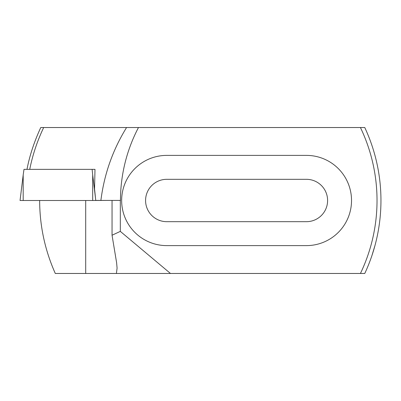 <?xml version="1.0" encoding="UTF-8"?>
<svg xmlns="http://www.w3.org/2000/svg" width="401" height="401" viewBox="0 0 401 401"><rect width="100%" height="100%" fill="white"/><g stroke="black" fill="none" stroke-linecap="round" stroke-linejoin="round"><path stroke-width="0.6" d="M360.429 127.533A168.681 168.681 0 0 1 360.429 273.467L364.77 273.467A172.605 172.605 0 0 0 364.77 127.533L138.47 127.533A156.911 156.911 0 0 0 120.475 200.42L100.887 200.42C104.19 174.245 112.746 149.949 126.561 127.533L138.47 127.533M351.527 200.5A45.112 45.112 0 0 1 306.414 245.612L166.766 245.612A45.112 45.112 0 0 1 121.653 200.5A45.112 45.112 0 0 1 166.766 155.387L306.414 155.387A45.112 45.112 0 0 1 351.527 200.5M360.429 273.467L116.41 273.467L117.087 268.109L116.611 262.73L112.049 235.237L120.32 231.382L120.32 200.42M166.766 221.683A21.183 21.183 0 0 1 145.578 200.5A21.183 21.183 0 0 1 166.766 179.317L306.414 179.317A21.183 21.183 0 0 1 327.602 200.5A21.183 21.183 0 0 1 306.414 221.683L166.766 221.683M371.978 255.422L375 245.432M375.206 244.665L375.471 243.653L375.206 244.66M374.604 246.876L372.875 252.675M39.649 200.42C39.704 225.843 44.922 250.189 55.298 273.467L116.41 273.467M26.982 169.352C29.629 155.623 34.225 141.683 40.762 127.533L126.561 127.533M170.475 273.467L120.32 231.382M43.679 127.533C37.288 140.941 32.636 154.881 29.734 169.352M100.887 200.42L95.739 200.42L94.561 188.966L94.987 169.352L92.12 169.352L92.696 174.941L92.696 200.5L20.05 200.5L23.188 174.941L23.188 200.5M112.049 200.42L112.049 235.237M94.987 169.352L24.005 169.352L23.188 174.941M107.894 200.42L92.696 200.5M85.704 200.5L85.704 273.467M92.696 174.941L95.523 198.315"/></g></svg>

